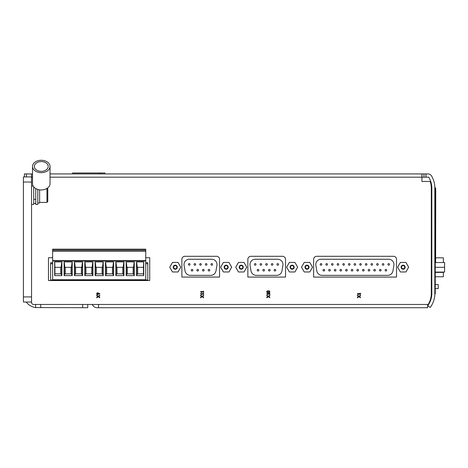 <?xml version="1.0" encoding="UTF-8"?>
<svg xmlns="http://www.w3.org/2000/svg" width="468" height="468" viewBox="0 0 468 468"><rect width="100%" height="100%" fill="white"/><g stroke="black" fill="none" stroke-linecap="round" stroke-linejoin="round"><path stroke-width="0.7" d="M358.944 296.73L357.376 297.8L357.376 297.303L358.564 296.501L357.376 295.7L357.376 295.203L358.944 296.273L360.436 295.244L360.436 295.735L359.289 296.501L360.436 297.268L360.436 297.759L358.944 296.73M269.814 294.466L269.381 294.466L269.381 294.068L267.368 294.068L267.977 294.466L267.368 294.466L266.754 293.641L269.381 293.641L269.381 293.243L269.814 293.243L269.814 294.466M203.627 294.466L203.2 294.068L201.181 294.068L201.796 294.466L201.181 294.466L200.573 293.641L203.2 293.641L203.627 293.243L203.627 294.466M99.766 294.22L98.537 293.629A0.918 0.918 0 0 1 97.555 294.647A0.918 0.918 0 0 1 96.747 293.483A0.918 0.918 0 0 1 98.046 292.915L99.766 293.793L99.766 294.22M52.644 257.728L48.467 257.728L48.467 280.537L149.719 280.537L149.719 257.728L145.753 257.728M50.035 177.185L428.717 177.185A20.978 20.978 0 0 1 431.812 187.258L431.812 294.208A20.978 20.978 0 0 1 427.734 305.739L430.279 307.429A24.032 24.032 0 0 0 434.825 294.998L434.825 186.469A24.032 24.032 0 0 0 431.525 175.921A4.072 4.072 0 0 0 428.021 173.926L421.937 173.926L421.937 181.461L430.186 181.461A20.773 20.773 0 0 1 431.303 188.183L431.303 293.465A20.978 20.978 0 0 1 428.191 304.463L33.585 304.463A2.036 2.036 0 0 1 31.543 302.427L31.543 302.018L23.4 302.018L23.4 176.939L31.543 176.939L31.543 302.018M219.55 277.074L219.55 259.354A3.054 3.054 0 0 0 216.497 256.3L184.93 256.3A3.054 3.054 0 0 0 181.876 259.354L181.876 277.074L219.55 277.074M285.533 277.074L285.533 259.354A3.054 3.054 0 0 0 282.479 256.3L250.912 256.3A3.054 3.054 0 0 0 247.859 259.354L247.859 277.074L285.533 277.074M396.519 277.074L396.519 259.354A3.054 3.054 0 0 0 393.465 256.3L316.69 256.3A3.054 3.054 0 0 0 313.636 259.354L313.636 277.074L396.519 277.074M98.28 296.73L96.712 297.8L96.712 297.303L97.894 296.501L96.712 295.7L96.712 295.203L98.28 296.273L99.766 295.244L99.766 295.735L98.619 296.501L99.766 297.268L99.766 297.759L98.28 296.73M202.135 296.73L200.573 297.8L200.573 297.303L201.755 296.501L200.573 295.7L200.573 295.203L202.135 296.273L203.627 295.244L203.627 295.735L202.48 296.501L203.627 297.268L203.627 297.759L202.135 296.73M268.322 296.73L266.754 297.8L266.754 297.303L267.942 296.501L266.754 295.7L266.754 295.203L268.322 296.273L269.814 295.244L269.814 295.735L268.667 296.501L269.814 297.268L269.814 297.759L268.322 296.73M268.895 292.734L267.673 292.734A0.918 0.918 0 0 1 266.754 291.816A0.918 0.918 0 0 1 267.673 290.903L268.895 290.903A0.918 0.918 0 0 1 269.814 291.816A0.918 0.918 0 0 1 268.895 292.734M203.627 292.43L203.2 292.032L201.181 292.032L201.796 292.43L201.181 292.43L200.573 291.605L203.2 291.605L203.627 291.207L203.627 292.43M360.436 294.466L360.003 294.466L360.003 294.068L357.991 294.068L358.599 294.466L357.991 294.466L357.376 293.641L360.003 293.641L360.003 293.243L360.436 293.243L360.436 294.466M52.644 263.736L50.608 263.736L50.608 280.028L147.789 280.028L147.789 263.736L145.753 263.736M24.418 176.939L24.418 173.926L31.543 173.926L31.543 176.939M421.937 173.926L50.035 173.926M32.526 173.926L31.543 173.926M427.635 304.463L427.635 307.722L96.905 307.716A5.089 5.089 0 0 1 92.986 305.545L92.231 304.463L87.75 304.463L87.75 307.722L35.621 307.575A14.256 14.256 0 0 1 26.249 302.018M98.543 304.463L98.543 307.716L97.163 307.722M35.621 304.463L35.621 307.575M37.797 189.429L37.797 204.434L35.761 204.434L35.761 188.557M46.964 188.464L46.964 202.398L47.777 201.585L47.777 188.955L46.964 188.142M37.797 203.007L39.628 203.007L39.628 189.832M33.725 186.878L33.725 204.434L31.543 204.434M32.526 166.468L32.526 183.749A8.757 6.189 0 0 0 41.278 189.944A8.757 6.189 0 0 0 50.035 183.749L50.035 166.468A8.757 6.189 0 0 0 41.278 160.278A8.757 6.189 0 0 0 32.526 166.468A8.757 6.189 0 0 0 41.278 172.663A8.757 6.189 0 0 0 50.035 166.468M41.278 171.364A6.926 4.896 0 0 0 48.204 166.468A6.926 4.896 0 0 0 41.278 161.571A6.926 4.896 0 0 0 34.357 166.468A6.926 4.896 0 0 0 41.278 171.364M423.973 173.926L423.973 177.185M431.303 196.408L431.707 196.408L431.707 251.515M431.303 251.515L431.812 251.515M431.303 268.825L431.812 268.825M435.234 276.769L443.36 276.769L443.36 272.072M435.743 257.827L443.36 257.827L443.36 262.525M431.303 280.028L431.812 280.028M431.303 257.423L431.812 257.423M435.234 272.072L444.6 272.072L444.6 267.298L435.234 267.298M435.638 262.525L444.6 262.525L444.6 267.298M387.709 275.342L322.037 275.342A5.294 5.294 0 0 1 316.818 270.966L315.853 265.467A5.294 5.294 0 0 1 321.071 259.254L388.68 259.254A5.294 5.294 0 0 1 393.892 265.467L392.927 270.966A5.294 5.294 0 0 1 387.709 275.342M388.721 263.595A0.813 0.813 0 0 1 389.423 264.812A0.813 0.813 0 0 1 388.013 264.812A0.813 0.813 0 0 1 388.721 263.595M383.081 263.595A0.813 0.813 0 0 1 383.783 264.812A0.813 0.813 0 0 1 382.374 264.812A0.813 0.813 0 0 1 383.081 263.595M377.436 263.595A0.813 0.813 0 0 1 378.144 264.812A0.813 0.813 0 0 1 376.734 264.812A0.813 0.813 0 0 1 377.436 263.595M371.797 263.595A0.813 0.813 0 0 1 372.505 264.812A0.813 0.813 0 0 1 371.089 264.812A0.813 0.813 0 0 1 371.797 263.595M366.157 263.595A0.813 0.813 0 0 1 366.859 264.812A0.813 0.813 0 0 1 365.45 264.812A0.813 0.813 0 0 1 366.157 263.595M360.512 263.595A0.813 0.813 0 0 1 361.22 264.812A0.813 0.813 0 0 1 359.81 264.812A0.813 0.813 0 0 1 360.512 263.595M354.873 263.595A0.813 0.813 0 0 1 355.581 264.812A0.813 0.813 0 0 1 354.171 264.812A0.813 0.813 0 0 1 354.873 263.595M349.233 263.595A0.813 0.813 0 0 1 349.941 264.812A0.813 0.813 0 0 1 348.525 264.812A0.813 0.813 0 0 1 349.233 263.595M343.594 263.595A0.813 0.813 0 0 1 344.296 264.812A0.813 0.813 0 0 1 342.886 264.812A0.813 0.813 0 0 1 343.594 263.595M337.949 263.595A0.813 0.813 0 0 1 338.656 264.812A0.813 0.813 0 0 1 337.247 264.812A0.813 0.813 0 0 1 337.949 263.595M332.309 263.595A0.813 0.813 0 0 1 333.017 264.812A0.813 0.813 0 0 1 331.607 264.812A0.813 0.813 0 0 1 332.309 263.595M326.67 263.595A0.813 0.813 0 0 1 327.372 264.812A0.813 0.813 0 0 1 325.962 264.812A0.813 0.813 0 0 1 326.67 263.595M321.03 263.595A0.813 0.813 0 0 1 321.732 264.812A0.813 0.813 0 0 1 320.323 264.812A0.813 0.813 0 0 1 321.03 263.595M385.901 269.375A0.813 0.813 0 0 1 386.603 270.598A0.813 0.813 0 0 1 385.193 270.598A0.813 0.813 0 0 1 385.901 269.375M380.256 269.375A0.813 0.813 0 0 1 380.964 270.598A0.813 0.813 0 0 1 379.554 270.598A0.813 0.813 0 0 1 380.256 269.375M374.616 269.375A0.813 0.813 0 0 1 375.324 270.598A0.813 0.813 0 0 1 373.914 270.598A0.813 0.813 0 0 1 374.616 269.375M368.977 269.375A0.813 0.813 0 0 1 369.679 270.598A0.813 0.813 0 0 1 368.269 270.598A0.813 0.813 0 0 1 368.977 269.375M363.338 269.375A0.813 0.813 0 0 1 364.04 270.598A0.813 0.813 0 0 1 362.63 270.598A0.813 0.813 0 0 1 363.338 269.375M357.692 269.375A0.813 0.813 0 0 1 358.4 270.598A0.813 0.813 0 0 1 356.99 270.598A0.813 0.813 0 0 1 357.692 269.375M352.053 269.375A0.813 0.813 0 0 1 352.761 270.598A0.813 0.813 0 0 1 351.345 270.598A0.813 0.813 0 0 1 352.053 269.375M346.414 269.375A0.813 0.813 0 0 1 347.116 270.598A0.813 0.813 0 0 1 345.706 270.598A0.813 0.813 0 0 1 346.414 269.375M340.774 269.375A0.813 0.813 0 0 1 341.476 270.598A0.813 0.813 0 0 1 340.066 270.598A0.813 0.813 0 0 1 340.774 269.375M335.129 269.375A0.813 0.813 0 0 1 335.837 270.598A0.813 0.813 0 0 1 334.427 270.598A0.813 0.813 0 0 1 335.129 269.375M329.49 269.375A0.813 0.813 0 0 1 330.197 270.598A0.813 0.813 0 0 1 328.782 270.598A0.813 0.813 0 0 1 329.49 269.375M323.85 269.375A0.813 0.813 0 0 1 324.552 270.598A0.813 0.813 0 0 1 323.142 270.598A0.813 0.813 0 0 1 323.85 269.375M276.723 275.342L256.259 275.342A5.294 5.294 0 0 1 251.041 270.966L250.076 265.467A5.294 5.294 0 0 1 255.294 259.254L277.694 259.254A5.294 5.294 0 0 1 282.906 265.467L281.941 270.966A5.294 5.294 0 0 1 276.723 275.342M277.776 263.595A0.813 0.813 0 0 1 278.478 264.812A0.813 0.813 0 0 1 277.068 264.812A0.813 0.813 0 0 1 277.776 263.595M272.13 263.595A0.813 0.813 0 0 1 272.838 264.812A0.813 0.813 0 0 1 271.428 264.812A0.813 0.813 0 0 1 272.13 263.595M266.491 263.595A0.813 0.813 0 0 1 267.199 264.812A0.813 0.813 0 0 1 265.789 264.812A0.813 0.813 0 0 1 266.491 263.595M260.851 263.595A0.813 0.813 0 0 1 261.553 264.812A0.813 0.813 0 0 1 260.144 264.812A0.813 0.813 0 0 1 260.851 263.595M255.212 263.595A0.813 0.813 0 0 1 255.914 264.812A0.813 0.813 0 0 1 254.504 264.812A0.813 0.813 0 0 1 255.212 263.595M274.956 269.375A0.813 0.813 0 0 1 275.658 270.598A0.813 0.813 0 0 1 274.248 270.598A0.813 0.813 0 0 1 274.956 269.375M269.311 269.375A0.813 0.813 0 0 1 270.018 270.598A0.813 0.813 0 0 1 268.609 270.598A0.813 0.813 0 0 1 269.311 269.375M263.671 269.375A0.813 0.813 0 0 1 264.379 270.598A0.813 0.813 0 0 1 262.963 270.598A0.813 0.813 0 0 1 263.671 269.375M258.032 269.375A0.813 0.813 0 0 1 258.734 270.598A0.813 0.813 0 0 1 257.324 270.598A0.813 0.813 0 0 1 258.032 269.375M210.746 275.342L190.277 275.342A5.294 5.294 0 0 1 185.065 270.966L184.094 265.467A5.294 5.294 0 0 1 189.312 259.254L211.711 259.254A5.294 5.294 0 0 1 216.924 265.467L215.959 270.966A5.294 5.294 0 0 1 210.746 275.342M211.793 263.595A0.813 0.813 0 0 1 212.495 264.812A0.813 0.813 0 0 1 211.086 264.812A0.813 0.813 0 0 1 211.793 263.595M206.154 263.595A0.813 0.813 0 0 1 206.856 264.812A0.813 0.813 0 0 1 205.446 264.812A0.813 0.813 0 0 1 206.154 263.595M200.509 263.595A0.813 0.813 0 0 1 201.217 264.812A0.813 0.813 0 0 1 199.807 264.812A0.813 0.813 0 0 1 200.509 263.595M194.869 263.595A0.813 0.813 0 0 1 195.577 264.812A0.813 0.813 0 0 1 194.161 264.812A0.813 0.813 0 0 1 194.869 263.595M189.23 263.595A0.813 0.813 0 0 1 189.932 264.812A0.813 0.813 0 0 1 188.522 264.812A0.813 0.813 0 0 1 189.23 263.595M208.974 269.375A0.813 0.813 0 0 1 209.676 270.598A0.813 0.813 0 0 1 208.266 270.598A0.813 0.813 0 0 1 208.974 269.375M203.328 269.375A0.813 0.813 0 0 1 204.036 270.598A0.813 0.813 0 0 1 202.626 270.598A0.813 0.813 0 0 1 203.328 269.375M197.689 269.375A0.813 0.813 0 0 1 198.397 270.598A0.813 0.813 0 0 1 196.987 270.598A0.813 0.813 0 0 1 197.689 269.375M192.05 269.375A0.813 0.813 0 0 1 192.752 270.598A0.813 0.813 0 0 1 191.342 270.598A0.813 0.813 0 0 1 192.05 269.375M178.016 271.972L172.499 271.972L169.744 267.199L172.499 262.419L178.016 262.419L180.771 267.199L178.016 271.972M175.26 269.235A2.036 2.036 0 0 0 177.021 266.181A2.036 2.036 0 0 0 173.493 266.181A2.036 2.036 0 0 0 175.26 269.235M228.928 271.972L223.411 271.972L220.656 267.199L223.411 262.419L228.928 262.419L231.683 267.199L228.928 271.972M226.173 269.235A2.036 2.036 0 0 0 227.934 266.181A2.036 2.036 0 0 0 224.406 266.181A2.036 2.036 0 0 0 226.173 269.235M243.998 271.972L238.481 271.972L235.726 267.199L238.481 262.419L243.998 262.419L246.753 267.199L243.998 271.972M241.242 269.235A2.036 2.036 0 0 0 243.003 266.181A2.036 2.036 0 0 0 239.476 266.181A2.036 2.036 0 0 0 241.242 269.235M294.91 271.972L289.394 271.972L286.638 267.199L289.394 262.419L294.91 262.419L297.666 267.199L294.91 271.972M292.149 269.235A2.036 2.036 0 0 0 293.916 266.181A2.036 2.036 0 0 0 290.388 266.181A2.036 2.036 0 0 0 292.149 269.235M309.775 271.972L304.258 271.972L301.503 267.199L304.258 262.419L309.775 262.419L312.53 267.199L309.775 271.972M307.02 269.235A2.036 2.036 0 0 0 308.781 266.181A2.036 2.036 0 0 0 305.253 266.181A2.036 2.036 0 0 0 307.02 269.235M405.896 271.972L400.38 271.972L397.625 267.199L400.38 262.419L405.896 262.419L408.652 267.199L405.896 271.972M403.135 269.235A2.036 2.036 0 0 0 404.902 266.181A2.036 2.036 0 0 0 401.374 266.181A2.036 2.036 0 0 0 403.135 269.235M175.26 268.79A1.597 1.597 0 0 0 176.641 266.397A1.597 1.597 0 0 0 173.88 266.397A1.597 1.597 0 0 0 175.26 268.79M226.173 268.79A1.597 1.597 0 0 0 227.553 266.397A1.597 1.597 0 0 0 224.786 266.397A1.597 1.597 0 0 0 226.173 268.79M241.242 268.79A1.597 1.597 0 0 0 242.623 266.397A1.597 1.597 0 0 0 239.856 266.397A1.597 1.597 0 0 0 241.242 268.79M292.149 268.79A1.597 1.597 0 0 0 293.535 266.397A1.597 1.597 0 0 0 290.768 266.397A1.597 1.597 0 0 0 292.149 268.79M307.02 268.79A1.597 1.597 0 0 0 308.4 266.397A1.597 1.597 0 0 0 305.633 266.397A1.597 1.597 0 0 0 307.02 268.79M403.135 268.79A1.597 1.597 0 0 0 404.522 266.397A1.597 1.597 0 0 0 401.755 266.397A1.597 1.597 0 0 0 403.135 268.79M435.234 284.509L438.224 284.509L438.224 288.58L435.234 288.58M431.812 288.58L431.303 288.58M431.812 284.509L431.303 284.509M145.753 262.718L147.789 262.718L147.789 263.736M52.644 262.718L50.608 262.718L50.608 263.736M434.825 187.937L435.234 187.937L435.234 293.916L434.825 293.916M97.631 293.243A0.491 0.491 0 0 1 98.052 293.974A0.491 0.491 0 0 1 97.204 293.974A0.491 0.491 0 0 1 97.631 293.243M268.895 292.307L267.673 292.307A0.491 0.491 0 0 1 267.181 291.816A0.491 0.491 0 0 1 267.673 291.33L268.895 291.33A0.491 0.491 0 0 1 269.381 291.816A0.491 0.491 0 0 1 268.895 292.307M72.581 173.926L72.581 172.99L104.855 172.99L104.855 173.926M52.644 279.741L52.644 249.192L145.753 249.192L145.753 279.741L52.644 279.741M136.533 275.634L143.74 275.634L143.471 273.839L137.299 273.839L136.533 275.634L136.533 261.922L143.74 261.922L143.74 275.634M126.184 275.634L134.275 275.634L133.509 273.839L126.957 273.839L126.184 275.634L126.184 261.922L134.275 261.922L134.275 275.634M115.842 275.634L123.932 275.634L123.16 273.839L116.614 273.839L115.842 275.634L115.842 261.922L123.932 261.922L123.932 275.634M105.499 275.634L113.589 275.634L112.817 273.839L106.265 273.839L105.499 275.634L105.499 261.922L113.589 261.922L113.589 275.634M95.15 275.634L103.241 275.634L102.474 273.839L95.922 273.839L95.15 275.634L95.15 261.922L103.241 261.922L103.241 275.634M84.807 275.634L92.898 275.634L92.126 273.839L85.574 273.839L84.807 275.634L84.807 261.922L92.898 261.922L92.898 275.634M74.459 275.634L82.549 275.634L81.783 273.839L75.231 273.839L74.459 275.634L74.459 261.922L82.549 261.922L82.549 275.634M64.116 275.634L72.207 275.634L71.434 273.839L64.888 273.839L64.116 275.634L64.116 261.922L72.207 261.922L72.207 275.634M137.68 267.322L137.68 273.839M133.128 267.322L133.128 273.839M127.337 267.322L127.337 273.839M122.786 267.322L122.786 273.839M116.988 267.322L116.988 273.839M112.437 267.322L112.437 273.839M106.645 267.322L106.645 273.839M102.094 267.322L102.094 273.839M96.297 267.322L96.297 273.839M91.751 267.322L91.751 273.839M85.954 267.322L85.954 273.839M81.403 267.322L81.403 273.839M75.611 267.322L75.611 273.839M71.06 267.322L71.06 273.839M65.263 267.322L65.263 273.839M136.615 261.922L137.299 267.322L143.471 267.322L143.688 261.922M126.272 261.922L126.957 267.322L133.509 267.322L134.193 261.922M115.924 261.922L116.614 267.322L123.16 267.322L123.85 261.922M105.581 261.922L106.265 267.322L112.817 267.322L113.502 261.922M95.238 261.922L95.922 267.322L102.474 267.322L103.159 261.922M84.889 261.922L85.574 267.322L92.126 267.322L92.81 261.922M74.547 261.922L75.231 267.322L81.783 267.322L82.467 261.922M64.198 261.922L64.888 267.322L71.434 267.322L72.125 261.922M54.651 275.634L61.864 275.634L61.092 273.839L54.926 273.839L54.651 275.634L54.651 261.922L61.864 261.922L61.864 275.634M60.711 267.322L60.711 273.839M54.703 261.922L54.926 267.322L61.092 267.322L61.776 261.922M52.644 260.6L145.753 260.6M52.644 251.129L145.753 251.129M52.644 250.731L145.753 250.731M143.471 267.322L143.471 273.839M54.926 267.322L54.926 273.839M61.63 264.133L61.63 274.693M64.344 264.133L64.344 274.693M71.978 264.133L71.978 274.693M74.693 264.133L74.693 274.693M82.321 264.133L82.321 274.693M85.036 264.133L85.036 274.693M92.67 264.133L92.67 274.693M95.378 264.133L95.378 274.693M103.013 264.133L103.013 274.693M105.727 264.133L105.727 274.693M113.361 264.133L113.361 274.693M116.07 264.133L116.07 274.693M123.704 264.133L123.704 274.693M126.418 264.133L126.418 274.693M136.761 264.133L136.761 274.693M134.047 264.133L134.047 274.693M435.234 187.937L435.638 187.937L435.743 192.009L435.638 258.4M435.638 262.677L435.234 262.677L435.234 258.605L435.638 258.605L435.638 262.677M435.234 192.009L435.638 192.009L435.638 258.605M32.526 177.185L31.543 177.185M426.009 173.926L426.009 177.185M82.66 304.463L82.66 307.722M40.71 304.463L40.71 307.722M35.761 199.345L33.725 199.345M31.543 296.928L23.4 296.928M31.543 182.034L23.4 182.034M26.454 176.939L26.454 173.926M435.234 272.394L443.36 272.394M72.879 172.99L72.879 173.926M98.795 172.99L98.795 173.926M100.24 172.99L100.24 173.926M104.557 172.99L104.557 173.926M52.644 249.584L145.753 249.584M52.644 261.004L145.753 261.004M46.964 202.398L39.628 202.398M35.761 203.416L33.725 203.416M33.181 186.106L31.543 186.106M431.303 274.938L431.812 274.938"/></g></svg>
